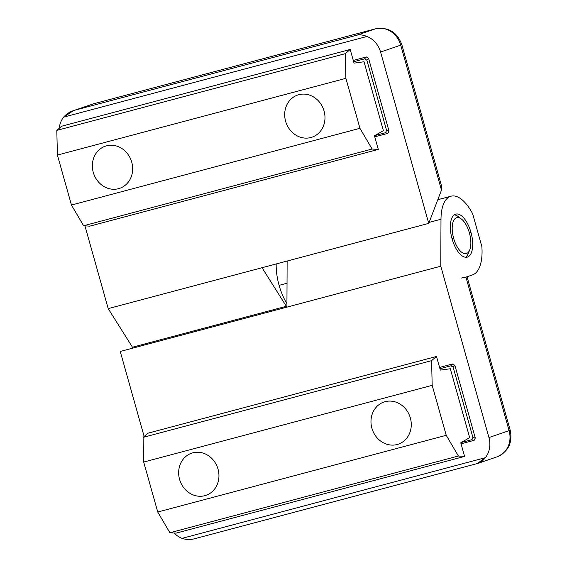 <?xml version="1.0" encoding="UTF-8"?>
<svg xmlns="http://www.w3.org/2000/svg" width="567" height="567" viewBox="0 0 567 567"><rect width="100%" height="100%" fill="white"/><g stroke="black" fill="none" stroke-linecap="round" stroke-linejoin="round"><path stroke-width="0.85" d="M485.359 457.689L182.021 538.366C186.288 539.805 190.689 539.876 195.232 538.572L477.499 463.494L195.232 538.572C190.689 539.876 186.288 539.805 182.021 538.366L485.359 457.689A22.255 19.888 -108.9 0 0 488.945 437.554L440.779 266.214L120.239 351.462L144.146 436.491L120.239 351.462L440.779 266.214L440.991 219.245L429.113 222.399L440.991 219.245A40.803 18.272 -104.9 0 1 451.034 196.196A40.803 18.272 -104.9 0 1 472.672 213.872A40.803 18.272 75.1 0 0 451.779 196.033A40.803 18.272 75.1 0 0 440.991 219.245L440.779 266.214L488.945 437.554A22.255 19.888 71.1 0 1 485.359 457.689L477.308 463.551C480.15 462.885 482.836 460.936 485.359 457.689M174.161 533.015A22.255 19.888 -108.9 0 0 182.021 538.366A22.255 19.888 71.1 0 1 174.161 533.015M474.154 440.339L461.049 443.819L474.154 440.339L471.751 439.716L461.113 442.551L471.751 439.716L474.154 440.339L475.295 438.036L474.154 440.339M439.581 367.43L452.679 363.943L454.869 365.361L475.295 438.036L454.869 365.361L453.161 367.21L472.899 437.419L475.295 438.036L472.899 437.419L471.751 439.716L472.899 437.419L453.161 367.21L454.869 365.361L452.679 363.943L439.581 367.43M287.129 261.04L286.923 307.13L287.129 261.04M439.942 368.734L450.978 365.8L452.679 363.943L450.978 365.8L453.161 367.21L450.978 365.8L439.942 368.734M478.257 463.267L497.075 456.825C508.351 451.63 512.724 442.756 510.194 430.197L509.095 430.651L510.194 430.197L467.045 276.703L465.946 277.157L509.095 430.651A22.255 19.888 71.1 0 1 497.075 456.825A22.255 19.888 -108.9 0 0 509.095 430.651L488.945 437.554L509.095 430.651L465.946 277.157L472.559 274.889A40.803 18.272 75.1 0 0 481.865 246.588L472.672 213.872L481.865 246.588A40.803 18.272 -104.9 0 1 472.559 274.889L465.946 277.157L461.056 278.099M452.076 238.863A22.255 9.965 -104.9 0 1 455.507 214.206A22.255 9.965 -104.9 0 1 470.971 232.392A22.255 9.965 -104.9 0 1 467.548 257.042A22.255 9.965 -104.9 0 1 452.076 238.863A22.255 9.965 75.1 0 0 467.243 257.135A22.255 9.965 75.1 0 0 470.971 232.392L469.363 232.817L470.971 232.392A22.255 9.965 75.1 0 0 455.804 214.12A22.255 9.965 75.1 0 0 452.076 238.863M477.308 463.551L195.232 538.572M497.075 456.825A22.255 19.888 71.1 0 1 495.884 457.186M385.106 401.684A22.255 19.888 -108.9 0 0 383.916 402.053A22.255 19.888 -108.9 0 0 372.094 428.886A22.255 19.888 -108.9 0 0 397.148 444.521L397.148 444.521A22.255 19.888 71.1 0 1 371.895 428.22A22.255 19.888 71.1 0 1 385.106 401.684A22.255 19.888 71.1 0 1 410.359 417.992A22.255 19.888 71.1 0 1 397.148 444.521A22.255 19.888 -108.9 0 0 398.339 444.159A22.255 19.888 -108.9 0 0 410.161 417.319A22.255 19.888 -108.9 0 0 385.106 401.684M192.78 452.835A22.255 19.888 -108.9 0 0 191.589 453.203A22.255 19.888 -108.9 0 0 179.767 480.036A22.255 19.888 -108.9 0 0 204.822 495.671L204.829 495.671A22.255 19.888 71.1 0 1 179.569 479.37A22.255 19.888 71.1 0 1 192.78 452.835A22.255 19.888 71.1 0 1 218.033 469.143A22.255 19.888 71.1 0 1 204.822 495.671A22.255 19.888 -108.9 0 0 206.019 495.31A22.255 19.888 -108.9 0 0 217.841 468.47A22.255 19.888 -108.9 0 0 192.78 452.835M431.586 360.655L432.182 385.333L446.229 435.307L458.391 456.017L464.593 456.407L460.751 442.756L469.674 437.646L450.304 368.748L440.332 370.116L436.498 356.459L431.586 360.655L436.498 356.459L440.332 370.116L450.304 368.748L469.674 437.646L460.751 442.756L464.593 456.407L458.391 456.017L446.229 435.307L432.182 385.333L143.699 462.055L143.097 437.384L148.008 433.188L436.498 356.459L148.008 433.188L143.097 437.384L431.586 360.655L143.097 437.384L143.699 462.055L157.746 512.029L143.699 462.055L432.182 385.333L431.586 360.655M176.103 533.136L169.902 532.746L157.746 512.029L446.229 435.307L157.746 512.029L169.902 532.746L458.391 456.017L169.902 532.746L176.103 533.136L464.593 456.407L176.103 533.136M371.895 428.22A22.255 19.888 71.1 0 1 383.916 402.046A22.255 19.888 71.1 0 1 410.359 417.992A22.255 19.888 -108.9 0 0 385.106 401.684A22.255 19.888 -108.9 0 0 371.895 428.22A22.255 19.888 -108.9 0 0 397.148 444.521A22.255 19.888 -108.9 0 0 410.359 417.992A22.255 19.888 71.1 0 1 398.339 444.159A22.255 19.888 71.1 0 1 371.895 428.22M179.569 479.37A22.255 19.888 71.1 0 1 191.589 453.203A22.255 19.888 71.1 0 1 218.033 469.143A22.255 19.888 -108.9 0 0 192.78 452.835A22.255 19.888 -108.9 0 0 179.569 479.37A22.255 19.888 -108.9 0 0 204.822 495.671A22.255 19.888 -108.9 0 0 218.033 469.143A22.255 19.888 71.1 0 1 206.019 495.31A22.255 19.888 71.1 0 1 179.569 479.37M63.624 117.149L366.962 36.472C363.086 34.899 359.733 34.474 356.898 35.189L74.823 110.211C70.265 111.458 66.537 113.769 63.624 117.149A22.255 19.888 -108.9 0 0 59.237 128.319A22.255 19.888 71.1 0 1 63.624 117.149L73.391 110.657L93.406 103.846A22.255 19.888 -108.9 0 0 92.208 104.215A22.255 19.888 71.1 0 1 93.406 103.846L375.474 28.825L356.898 35.189C359.733 34.474 363.086 34.899 366.962 36.472L63.624 117.149M84.93 225.836L108.205 308.625L428.737 223.377L380.577 52.036A22.255 19.888 -108.9 0 0 366.962 36.472A22.255 19.888 71.1 0 1 380.577 52.036L400.727 45.133A22.255 19.888 -108.9 0 0 375.474 28.825A11.127 4.983 -104.9 0 1 375.623 28.782A11.127 4.983 75.1 0 0 375.474 28.825L93.406 103.846L74.823 110.211L356.898 35.189L375.474 28.825A22.255 19.888 71.1 0 1 400.727 45.133L380.577 52.036L428.737 223.377L108.205 308.625L132.458 347.217L286.321 306.293L262.06 267.709L286.321 306.293L132.458 347.217A40.803 18.272 75.1 0 0 133.004 348.067A40.803 18.272 -104.9 0 1 132.458 347.217L108.205 308.625L84.93 225.836M353.291 60.442L366.388 56.955L368.578 58.373L389.005 131.048L387.863 133.344L374.759 136.831L387.863 133.344L385.461 132.728L374.822 135.563L385.461 132.728L387.863 133.344L389.005 131.048L368.578 58.373L366.87 60.222L386.602 130.431L389.005 131.048L386.602 130.431L385.461 132.728L386.602 130.431L366.87 60.222L368.578 58.373L366.388 56.955L353.291 60.442M286.867 307.151A40.803 18.272 -104.9 0 1 286.321 306.293A40.803 18.272 75.1 0 0 286.867 307.151M353.652 61.746L364.687 58.812L366.388 56.955L364.687 58.812L366.87 60.222L364.687 58.812L353.652 61.746M440.006 184.87L441.473 190.094L428.737 223.377L441.473 190.094L400.727 45.133L441.473 190.094L441.792 186.869L401.826 44.68L400.727 45.133L401.826 44.68C397.162 32.142 388.43 26.84 375.623 28.782L93.555 103.804A11.127 4.983 75.1 0 0 93.406 103.846A11.127 4.983 -104.9 0 1 93.555 103.804L73.391 110.657M161.475 339.498A40.803 18.272 -104.9 0 1 161.418 340.512M285.605 121.232A22.255 19.888 71.1 0 1 297.625 95.058A22.255 19.888 71.1 0 1 324.069 110.997A22.255 19.888 -108.9 0 0 298.816 94.696A22.255 19.888 -108.9 0 0 285.605 121.232A22.255 19.888 -108.9 0 0 310.858 137.533A22.255 19.888 -108.9 0 0 324.069 110.997A22.255 19.888 71.1 0 1 312.048 137.171A22.255 19.888 71.1 0 1 285.605 121.232M93.279 172.382A22.255 19.888 71.1 0 1 105.299 146.208A22.255 19.888 71.1 0 1 131.742 162.155A22.255 19.888 -108.9 0 0 106.49 145.847A22.255 19.888 -108.9 0 0 93.279 172.382A22.255 19.888 -108.9 0 0 118.531 188.683A22.255 19.888 -108.9 0 0 131.742 162.155A22.255 19.888 71.1 0 1 119.722 188.322A22.255 19.888 71.1 0 1 93.279 172.382M286.937 303.65A37.096 16.606 -104.9 0 1 279.099 285.35A37.096 16.606 -104.9 0 1 276.193 263.946A37.096 16.606 75.1 0 0 279.099 285.35A37.096 16.606 75.1 0 0 286.937 303.65M287.03 283.238L279.099 285.35L287.03 283.238M452.055 238.785L453.65 238.324A18.548 8.307 -104.9 0 1 453.317 221.336A18.548 8.307 -104.9 0 1 461.418 219.039A18.548 8.307 -104.9 0 1 469.398 232.931A18.548 8.307 75.1 0 0 456.506 217.778A18.548 8.307 75.1 0 0 453.65 238.324A18.548 8.307 75.1 0 0 466.542 253.477A18.548 8.307 75.1 0 0 469.398 232.931A18.548 8.307 -104.9 0 1 469.667 250.068A18.548 8.307 -104.9 0 1 453.65 238.324L452.055 238.785M461.418 219.039L458.193 216.58A22.255 9.965 75.1 0 0 454.28 214.843A22.255 9.965 -104.9 0 1 459.88 218.097M468.803 251.656A22.255 9.965 -104.9 0 1 465.564 257.262A22.255 9.965 75.1 0 0 468.094 253.81L469.667 250.068M298.816 94.696A22.255 19.888 -108.9 0 0 297.625 95.058A22.255 19.888 -108.9 0 0 285.803 121.898A22.255 19.888 -108.9 0 0 310.858 137.533L310.858 137.533A22.255 19.888 71.1 0 1 285.605 121.232A22.255 19.888 71.1 0 1 298.816 94.696A22.255 19.888 71.1 0 1 324.069 110.997A22.255 19.888 71.1 0 1 310.858 137.533A22.255 19.888 -108.9 0 0 312.048 137.171A22.255 19.888 -108.9 0 0 323.87 110.331A22.255 19.888 -108.9 0 0 298.816 94.696M106.49 145.847A22.255 19.888 -108.9 0 0 105.299 146.208A22.255 19.888 -108.9 0 0 93.477 173.048A22.255 19.888 -108.9 0 0 118.531 188.683L118.538 188.683A22.255 19.888 71.1 0 1 93.279 172.382A22.255 19.888 71.1 0 1 106.49 145.847A22.255 19.888 71.1 0 1 131.742 162.155A22.255 19.888 71.1 0 1 118.531 188.683A22.255 19.888 -108.9 0 0 119.722 188.322A22.255 19.888 -108.9 0 0 131.544 161.482A22.255 19.888 -108.9 0 0 106.49 145.847M345.296 53.667L345.891 78.338L359.939 128.312L372.101 149.029L378.302 149.419L374.461 135.768L383.384 130.658L364.014 61.76L354.042 63.121L350.208 49.471L345.296 53.667L350.208 49.471L354.042 63.121L364.014 61.76L383.384 130.658L374.461 135.768L378.302 149.419L372.101 149.029L359.939 128.312L345.891 78.338L57.409 155.067L56.806 130.396L61.718 126.2L350.208 49.471L61.718 126.2L56.806 130.396L345.296 53.667L56.806 130.396L57.409 155.067L71.456 205.041L57.409 155.067L345.891 78.338L345.296 53.667M89.813 226.148L83.611 225.758L71.456 205.041L359.939 128.312L71.456 205.041L83.611 225.758L372.101 149.029L83.611 225.758L89.813 226.148L378.302 149.419L89.813 226.148M451.034 196.196L437.795 199.712"/></g></svg>
